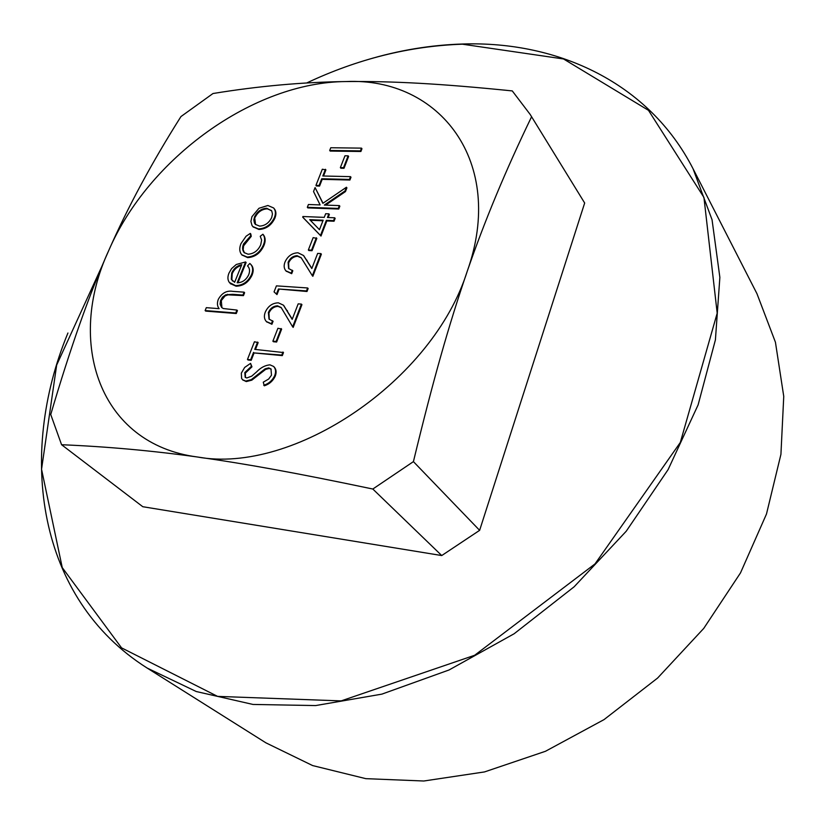 <?xml version="1.0" encoding="UTF-8"?>
<svg xmlns="http://www.w3.org/2000/svg" width="825" height="825" viewBox="0 0 825 825"><rect width="100%" height="100%" fill="white"/><g stroke="black" fill="none" stroke-linecap="round" stroke-linejoin="round"><path stroke-width="1.24" d="M361.958 148.748L360.907 151.491L330.165 151.068L329.691 150.459L330.763 147.747L361.494 148.129L361.958 148.748M348.604 156.451L344.015 168.279L340.849 168.218L340.364 167.609L344.963 155.801L348.129 155.843L348.604 156.451M325.442 169.29L322.812 175.993L350.512 176.643L350.986 177.241L349.913 180.036L322.204 179.345L319.564 186.079L316.439 185.986L315.944 185.398L322.307 169.228L325.916 169.888L323.524 176.003M315.088 187.584L322.874 203.311L346.428 187.244L344.984 190.998L324.338 205.064L339.364 205.59L339.848 206.188L338.755 209.024L307.818 207.9L307.323 207.312L308.426 204.507L320.121 204.92L313.531 191.544L315.088 187.584L323.018 203.218M346.428 187.244L346.912 187.842L345.469 191.586L325.627 205.116M334.661 217.79L335.156 218.377L334.053 221.234L326.844 220.935L320.987 236.053L303.177 217.676L302.909 216.521L324.256 217.377L325.669 213.727L328.866 213.84L327.453 217.501L334.661 217.79L333.568 220.646L326.349 220.347L320.492 235.476L302.682 217.099M328.866 213.84L329.361 214.428L328.154 217.532M263.175 234.568L263.402 234.805C265.547 237.621 265.712 241.199 263.917 245.551C260.473 253.1 255.069 257.122 247.686 257.627L242.014 254.997M250.284 233.413L250.718 235.816L243.55 243.942C242.107 247.49 242.323 250.377 244.19 252.615L248.067 254.213C253.832 253.811 258.05 250.676 260.731 244.808L261.628 240.096L260.246 236.28L262.886 234.238C265.031 237.043 265.196 240.632 263.402 244.984C259.958 252.543 254.543 256.565 247.17 257.07L241.746 254.729C239.394 251.842 239.137 248.139 240.993 243.592L246.077 236.228L250.284 233.413L250.8 233.98L251.233 236.383L243.602 245.84L243.169 249.727L244.458 252.873M250.944 264.567L251.213 264.835C253.502 267.455 253.78 270.889 252.058 275.148C248.521 282.408 243.189 286.089 236.032 286.182L230.361 283.604M245.592 261.958L237.177 282.789C242.292 282.666 246.128 279.995 248.686 274.777C250.13 271.002 249.748 268.053 247.521 265.918L249.8 263.453L250.687 264.278C252.976 266.898 253.254 270.332 251.532 274.591C247.995 281.851 242.653 285.532 235.507 285.625L229.329 282.439C227.576 279.923 227.463 276.798 228.989 273.085L231.588 268.61L236.28 264.485L245.592 261.958L246.118 262.515L237.93 282.789M372.817 489.029C295.185 472.735 246.005 463.877 197.34 456.988C293.483 474.715 432.867 380.872 467.28 271.167C506.272 161.638 439.374 77.21 346.139 81.551C253.553 82.026 148.448 158.245 108.704 250.604C65.938 342.097 98.948 444.077 197.34 456.988C152.233 450.708 106.972 446.614 61.576 444.727L142.787 506.715L441.736 555.555L372.817 489.029L413.418 461.618L479.624 530.341L441.736 555.555M244.087 292.163L242.921 295.072L232.598 294.329L225.699 294.803L222.43 297.186L220.523 300.682L220.11 304.219L221.636 307.447L223.255 308.529L236.909 310.066L237.445 310.602L236.27 313.531L205.672 311.097L205.126 310.561L206.312 307.663L219.13 308.674C217.202 306.209 216.923 303.105 218.295 299.362C221.884 292.988 226.741 290.317 232.877 291.369L244.087 292.163L244.612 292.72L243.458 295.618L228.03 294.845L225.05 295.938L221.296 300.609L221.925 307.715M273.838 208.24L274.096 208.519C276.21 210.994 276.468 214.211 274.89 218.182C271.415 225.338 266.093 229.102 258.937 229.474L253.11 226.854M273.869 366.723L274.147 366.981C276.272 369.28 276.653 372.302 275.302 376.045C273.023 380.913 269.352 384.172 264.299 385.811L263.268 382.192L268.682 379.015L271.487 375.179L270.971 368.94L268.713 367.898L269.259 368.435L265.681 369.353L251.79 380.181L246.273 381.583L242.859 379.954M271.219 369.218L269.259 368.435M268.713 367.898L265.134 368.816L251.243 379.655L245.716 381.067L242.571 379.706L241.612 378.427L241.323 373.158L244.685 367.424L250.573 363.371L251.955 366.847L245.355 373.086L245.479 377.53M257.617 342.055L254.739 349.377L283.491 352.553L282.315 355.616L254.09 352.935L251.202 360.298L248.016 359.989L247.469 359.452L254.43 341.767L258.153 342.592L255.461 349.449M281.655 329.082L276.643 342.024L273.415 341.736L272.879 341.189L277.912 328.267L281.655 329.082M281.428 307.808L278.025 306.364C273.89 306.591 270.858 308.818 268.929 313.046L269.29 319.358M272.559 320.75L271.384 323.74L266.341 321.523C264.175 319.11 263.825 315.965 265.289 312.097C268.094 306.065 272.477 302.971 278.407 302.837L283.429 305.168L292.184 319.378L298.176 303.858L301.414 304.105L292.658 326.834L281.139 307.498L277.499 305.807C273.364 306.044 270.332 308.272 268.393 312.489L269.012 319.089L273.085 321.296L271.92 324.287L266.619 321.791M283.687 305.456L292.267 319.162M301.414 304.105L301.94 304.662L293.184 327.381L292.658 326.834M278.963 289.554L276.983 294.587L274.055 291.885L276.427 285.863L307.632 287.966L308.148 288.523L307.003 291.493L278.438 288.998L276.468 294.03L276.983 294.587M301.373 257.936L297.619 256.255C293.514 256.544 290.513 258.751 288.626 262.876L288.863 268.775M292.308 270.218L291.173 273.137L285.904 270.837C283.934 268.537 283.635 265.588 285.017 261.979C287.76 256.09 292.091 253.028 297.99 252.78L303.497 255.492L311.809 268.537L317.646 253.419L320.873 253.595L312.345 275.736L301.135 257.668L297.103 255.678C292.999 255.977 290.008 258.184 288.111 262.309L288.595 268.496L292.823 270.786L291.689 273.694L286.162 271.105M303.755 255.781L311.871 268.373M320.873 253.595L321.379 254.172L312.85 276.303L312.345 275.736M316.841 238.363L312.046 250.707L308.849 250.542L308.344 249.965L313.149 237.631L316.841 238.363M366.362 60.039C398.588 50.304 430.846 44.952 463.114 43.993C558.082 41.054 648.997 82.758 693.041 168.733L712.047 219.739L719.864 277.396L715.409 339.89L698.115 404.869L668.095 469.631L626.216 531.238L574.128 586.802L514.15 633.744L449.058 669.972L381.892 694.124L315.624 705.571L252.986 704.447L196.247 691.525L147.149 668.054C37.032 598.455 17.346 455.287 67.928 333.011M102.547 264.897L56.667 365.052L41.549 469.25L62.246 567.6L121.553 647.862L217.583 696.382L341.127 700.899L474.643 655.277L595 563.918L680.316 442.468L717.193 313.17L703.942 197.443L648.481 110.333L563.537 58.967L462.392 44.189C409.52 46.035 357.627 58.957 306.704 82.964M147.149 668.054L265.918 742.84L312.623 765.569L365.815 778.656L423.813 781.007L484.512 771.922L545.459 751.286L604.034 719.606L657.597 678.057L703.746 628.403L740.51 572.88L766.487 514.006L780.924 454.358L783.75 396.382L775.438 342.241L756.958 293.69L693.041 168.733M530.145 114.407L584.667 203.012L530.145 114.407L512.273 90.915C439.601 83.562 392.937 81.087 346.139 81.551C302.754 82.098 258.369 86.089 212.984 93.524L180.953 116.562C151.79 162.68 127.71 207.353 108.704 250.604C89.719 293.133 70.393 347.768 50.738 414.501L61.576 444.727M531.578 116.779C506.003 169.589 484.574 221.048 467.28 271.167C448.759 325.184 433.393 379.088 413.418 461.618M584.667 203.012L479.624 530.341M236.909 310.066L235.733 312.995L236.27 313.531M235.733 312.995L205.126 310.561M220.749 300.063L221.296 300.609M227.494 294.298L228.03 294.845M242.921 295.072L243.458 295.618M234.62 282.305L241.766 264.639C237.115 265.66 233.764 268.486 231.701 273.106L231.299 279.232L234.62 282.305M235.507 285.625L236.032 286.182M251.532 274.591L252.058 275.148M241.467 265.382C237.167 266.63 234.083 269.383 232.237 273.663L231.835 279.778L232.568 281.026M231.701 273.106L232.237 273.663M231.299 279.232L231.835 279.778M247.17 257.07L247.686 257.627M263.402 244.984L263.917 245.551M243.55 243.942L244.076 244.499M250.718 235.816L251.233 236.383M252.007 225.452L250.903 221.44L251.934 216.697L258.957 208.292L267.877 205.497L273.591 207.941C275.694 210.416 275.963 213.634 274.374 217.604C270.899 224.771 265.588 228.535 258.421 228.907L252.842 226.576L252.007 225.452M254.574 216.82L253.832 219.862L254.451 223.059L255.307 224.328L259.566 226.112C265 225.823 269.043 222.956 271.693 217.511L272.456 213.995L271.755 210.973L266.774 208.261C261.37 208.57 257.297 211.427 254.574 216.82L255.575 224.596M258.421 228.907L258.937 229.474M274.374 217.604L274.89 218.182M266.774 208.261L267.29 208.838C261.876 209.148 257.812 212.004 255.09 217.388M271.425 210.478L267.29 208.838M250.573 363.371L251.408 366.321L244.808 372.56L245.18 377.283L246.788 377.974L251.718 376.148L256.637 371.869C260.7 367.62 265.134 365.279 269.95 364.836L273.601 366.444C275.736 368.744 276.117 371.776 274.756 375.519L275.302 376.045M274.756 375.519C272.477 380.387 268.816 383.646 263.752 385.285M244.808 372.56L245.355 373.086M251.408 366.321L251.955 366.847M245.716 381.067L246.273 381.583M251.243 379.655L251.79 380.181M265.134 368.816L265.681 369.353M282.965 352.017L281.779 355.07L254.09 352.935M253.553 352.399L250.656 359.772L251.202 360.298M281.779 355.07L282.315 355.616M250.656 359.772L247.469 359.452M281.129 328.536L276.107 341.478L276.643 342.024M276.107 341.478L272.879 341.189M268.393 312.489L268.929 313.046M277.499 305.807L278.025 306.364M271.384 323.74L271.92 324.287M276.468 294.03L274.055 291.885M307.632 287.966L306.488 290.926L307.003 291.493M306.488 290.926L278.438 288.998M288.111 262.309L288.626 262.876M297.103 255.678L297.619 256.255M291.173 273.137L291.689 273.694M316.336 237.786L311.541 250.14L312.046 250.707M311.541 250.14L308.344 249.965M319.471 229.701L323.153 220.213L309.715 219.667L319.471 229.701M320.492 235.476L320.987 236.053M326.349 220.347L326.844 220.935M333.568 220.646L334.053 221.234M322.936 220.77L310.282 220.254M339.364 205.59L338.271 208.426L338.755 209.024M338.271 208.426L307.323 207.312M344.984 190.998L345.469 191.586M350.512 176.643L349.439 179.438L321.719 178.757L322.204 179.345M321.719 178.757L319.079 185.481L319.564 186.079M349.439 179.438L349.913 180.036M319.079 185.481L315.944 185.398M348.129 155.843L343.54 167.671L344.015 168.279M343.54 167.671L340.364 167.609M361.494 148.129L360.432 150.882L360.907 151.491M360.432 150.882L329.691 150.459M232.598 294.329L233.135 294.876M257.709 374.478L258.256 375.014M287.007 310.375L287.523 310.932M306.591 259.927L307.096 260.494M230.618 283.882L230.082 283.336M251.213 264.835L250.687 264.278M242.272 255.286L241.746 254.729M263.402 234.805L262.886 234.238M253.358 227.143L252.842 226.576M274.096 208.519L273.591 207.941M274.147 366.981L273.601 366.444M243.117 380.232L242.571 379.706M283.944 305.724L283.429 305.168M266.877 322.07L266.341 321.523M304.002 256.059L303.497 255.492M286.419 271.404L285.904 270.837"/></g></svg>
